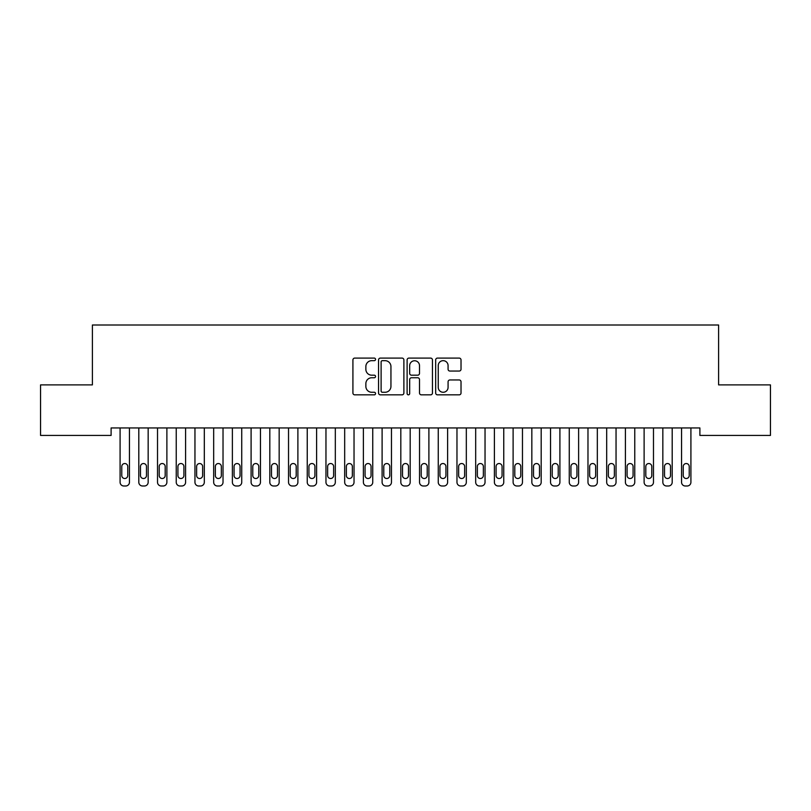 <?xml version="1.0" encoding="UTF-8"?>
<svg xmlns="http://www.w3.org/2000/svg" width="811" height="811" viewBox="0 0 811 811"><rect width="100%" height="100%" fill="white"/><g stroke="black" fill="none" stroke-linecap="round" stroke-linejoin="round"><path stroke-width="1.22" d="M375.554 359.385A1.287 1.287 0 0 0 374.266 358.097L354.752 358.097A1.835 1.835 0 0 0 352.917 359.942L352.917 393.011A1.835 1.835 0 0 0 354.752 394.845L374.266 394.845A1.287 1.287 0 0 0 375.554 393.558A1.287 1.287 0 0 0 374.266 392.271L371.742 392.271A5.88 5.88 0 0 1 365.862 386.391L365.862 383.633A5.88 5.88 0 0 1 371.742 377.754L374.266 377.754A1.287 1.287 0 0 0 375.554 376.476A1.287 1.287 0 0 0 374.266 375.189L371.742 375.189A5.88 5.88 0 0 1 365.862 369.309L365.862 366.552A5.88 5.88 0 0 1 371.742 360.672L374.266 360.672A1.287 1.287 0 0 0 375.554 359.385M459.188 371.053A1.835 1.835 0 0 0 461.023 369.218L461.023 359.942A1.835 1.835 0 0 0 459.188 358.097L437.514 358.097A1.835 1.835 0 0 0 435.669 359.942L435.669 393.011A1.835 1.835 0 0 0 437.514 394.845L459.188 394.845A1.835 1.835 0 0 0 461.023 393.011L461.023 381.799A1.835 1.835 0 0 0 459.188 379.964L449.912 379.964A1.835 1.835 0 0 0 448.077 381.799L448.077 387.354A4.917 4.917 0 0 1 443.161 392.271A4.917 4.917 0 0 1 438.244 387.354L438.244 365.589A4.917 4.917 0 0 1 443.161 360.672A4.917 4.917 0 0 1 448.077 365.589L448.077 369.218A1.835 1.835 0 0 0 449.912 371.053L459.188 371.053M699.893 427.944L111.107 427.944L111.107 435.426L40.55 435.426L40.55 384.89L92.393 384.89L92.393 325.008L718.607 325.008L718.607 384.89L770.45 384.89L770.45 435.426L699.893 435.426L699.893 427.944M403.888 359.942A1.835 1.835 0 0 0 402.053 358.097L380.379 358.097A1.835 1.835 0 0 0 378.544 359.942L378.544 393.011A1.835 1.835 0 0 0 380.379 394.845L402.053 394.845A1.835 1.835 0 0 0 403.888 393.011L403.888 359.942M408.947 358.097L430.621 358.097A1.835 1.835 0 0 1 432.456 359.942L432.456 393.011A1.835 1.835 0 0 1 430.621 394.845L421.345 394.845A1.835 1.835 0 0 1 419.51 393.011L419.51 379.599A1.835 1.835 0 0 0 417.675 377.754L411.512 377.754A1.835 1.835 0 0 0 409.677 379.599L409.677 393.558A1.287 1.287 0 0 1 408.389 394.845A1.287 1.287 0 0 1 407.112 393.558L407.112 359.942A1.835 1.835 0 0 1 408.947 358.097M382.397 360.672A1.287 1.287 0 0 0 381.109 361.959L381.109 390.983A1.287 1.287 0 0 0 382.397 392.271L385.063 392.271A5.88 5.88 0 0 0 390.943 386.391L390.943 366.552A5.88 5.88 0 0 0 385.063 360.672L382.397 360.672M419.51 365.68A4.917 4.917 0 0 0 414.593 360.763A4.917 4.917 0 0 0 409.677 365.68L409.677 373.354A1.835 1.835 0 0 0 411.512 375.189L417.675 375.189A1.835 1.835 0 0 0 419.51 373.354L419.51 365.68M120.089 482.251L120.089 427.944L120.089 482.251A3.741 3.741 179.5 0 0 123.83 485.992L125.705 485.992A3.741 3.741 179.5 0 0 129.446 482.251L129.446 427.944M121.772 475.51A2.991 2.991 0.5 0 0 124.772 478.51A2.991 2.991 0.5 0 0 127.763 475.51A2.991 2.991 -0.5 0 1 124.772 478.51A2.991 2.991 -0.5 0 1 121.772 475.51L121.772 466.528A2.991 2.991 -0.5 0 1 124.772 463.537A2.991 2.991 -0.5 0 1 127.763 466.528A2.991 2.991 0.5 0 0 124.772 463.537A2.991 2.991 0.5 0 0 121.772 466.528M127.763 466.528L127.763 475.51M123.83 485.992L125.705 485.992M138.803 482.251L138.803 427.944L138.803 482.251A3.741 3.741 179.5 0 0 142.554 485.992L144.419 485.992A3.741 3.741 179.5 0 0 148.16 482.251L148.16 427.944M140.485 475.51A2.991 2.991 0.5 0 0 143.486 478.51A2.991 2.991 0.5 0 0 146.477 475.51A2.991 2.991 -0.5 0 1 143.486 478.51A2.991 2.991 -0.5 0 1 140.485 475.51L140.485 466.528A2.991 2.991 -0.5 0 1 143.486 463.537A2.991 2.991 -0.5 0 1 146.477 466.528A2.991 2.991 0.5 0 0 143.486 463.537A2.991 2.991 0.5 0 0 140.485 466.528M157.516 482.251L157.516 427.944L157.516 482.251A3.741 3.741 179.5 0 0 161.267 485.992L163.133 485.992A3.741 3.741 179.5 0 0 166.884 482.251L166.884 427.944M159.209 475.51A2.991 2.991 0.5 0 0 162.2 478.51A2.991 2.991 0.5 0 0 165.191 475.51A2.991 2.991 -0.5 0 1 162.2 478.51A2.991 2.991 -0.5 0 1 159.209 475.51L159.209 466.528A2.991 2.991 -0.5 0 1 162.2 463.537A2.991 2.991 -0.5 0 1 165.191 466.528A2.991 2.991 0.5 0 0 162.2 463.537A2.991 2.991 0.5 0 0 159.209 466.528M146.477 466.528L146.477 475.51M142.554 485.992L144.419 485.992M165.191 466.528L165.191 475.51M161.267 485.992L163.133 485.992M176.24 482.251L176.24 427.944L176.24 482.251A3.741 3.741 179.5 0 0 179.981 485.992L181.846 485.992A3.741 3.741 179.5 0 0 185.597 482.251L185.597 427.944M177.923 475.51A2.991 2.991 0.5 0 0 180.914 478.51A2.991 2.991 0.5 0 0 183.915 475.51A2.991 2.991 -0.5 0 1 180.914 478.51A2.991 2.991 -0.5 0 1 177.923 475.51L177.923 466.528A2.991 2.991 -0.5 0 1 180.914 463.537A2.991 2.991 -0.5 0 1 183.915 466.528A2.991 2.991 0.5 0 0 180.914 463.537A2.991 2.991 0.5 0 0 177.923 466.528M194.954 482.251L194.954 427.944L194.954 482.251A3.741 3.741 179.5 0 0 198.695 485.992L200.57 485.992A3.741 3.741 179.5 0 0 204.311 482.251L204.311 427.944M196.637 475.51A2.991 2.991 0.5 0 0 199.628 478.51A2.991 2.991 0.5 0 0 202.628 475.51A2.991 2.991 -0.5 0 1 199.628 478.51A2.991 2.991 -0.5 0 1 196.637 475.51L196.637 466.528A2.991 2.991 -0.5 0 1 199.628 463.537A2.991 2.991 -0.5 0 1 202.628 466.528A2.991 2.991 0.5 0 0 199.628 463.537A2.991 2.991 0.5 0 0 196.637 466.528M183.915 466.528L183.915 475.51M179.981 485.992L181.846 485.992M202.628 466.528L202.628 475.51M198.695 485.992L200.57 485.992M213.668 482.251L213.668 427.944L213.668 482.251A3.741 3.741 179.5 0 0 217.409 485.992L219.284 485.992A3.741 3.741 179.5 0 0 223.025 482.251L223.025 427.944M215.351 475.51A2.991 2.991 0.5 0 0 218.341 478.51A2.991 2.991 0.5 0 0 221.342 475.51A2.991 2.991 -0.5 0 1 218.341 478.51A2.991 2.991 -0.5 0 1 215.351 475.51L215.351 466.528A2.991 2.991 -0.5 0 1 218.341 463.537A2.991 2.991 -0.5 0 1 221.342 466.528A2.991 2.991 0.5 0 0 218.341 463.537A2.991 2.991 0.5 0 0 215.351 466.528M221.342 466.528L221.342 475.51M217.409 485.992L219.284 485.992M232.382 482.251L232.382 427.944L232.382 482.251A3.741 3.741 179.5 0 0 236.123 485.992L237.998 485.992A3.741 3.741 179.5 0 0 241.739 482.251L241.739 427.944M234.065 475.51A2.991 2.991 0.5 0 0 237.065 478.51A2.991 2.991 0.5 0 0 240.056 475.51A2.991 2.991 -0.5 0 1 237.065 478.51A2.991 2.991 -0.5 0 1 234.065 475.51L234.065 466.528A2.991 2.991 -0.5 0 1 237.065 463.537A2.991 2.991 -0.5 0 1 240.056 466.528A2.991 2.991 0.5 0 0 237.065 463.537A2.991 2.991 0.5 0 0 234.065 466.528M240.056 466.528L240.056 475.51M236.123 485.992L237.998 485.992M251.096 482.251L251.096 427.944L251.096 482.251A3.741 3.741 179.5 0 0 254.836 485.992L256.712 485.992A3.741 3.741 179.5 0 0 260.453 482.251L260.453 427.944M252.779 475.51A2.991 2.991 0.5 0 0 255.779 478.51A2.991 2.991 0.5 0 0 258.77 475.51A2.991 2.991 -0.5 0 1 255.779 478.51A2.991 2.991 -0.5 0 1 252.779 475.51L252.779 466.528A2.991 2.991 -0.5 0 1 255.779 463.537A2.991 2.991 -0.5 0 1 258.77 466.528A2.991 2.991 0.5 0 0 255.779 463.537A2.991 2.991 0.5 0 0 252.779 466.528M269.81 482.251L269.81 427.944L269.81 482.251A3.741 3.741 179.5 0 0 273.56 485.992L275.426 485.992A3.741 3.741 179.5 0 0 279.166 482.251L279.166 427.944M271.503 475.51A2.991 2.991 0.5 0 0 274.493 478.51A2.991 2.991 0.5 0 0 277.484 475.51A2.991 2.991 -0.5 0 1 274.493 478.51A2.991 2.991 -0.5 0 1 271.503 475.51L271.503 466.528A2.991 2.991 -0.5 0 1 274.493 463.537A2.991 2.991 -0.5 0 1 277.484 466.528A2.991 2.991 0.5 0 0 274.493 463.537A2.991 2.991 0.5 0 0 271.503 466.528M288.534 482.251L288.534 427.944L288.534 482.251A3.741 3.741 179.5 0 0 292.274 485.992L294.14 485.992A3.741 3.741 179.5 0 0 297.89 482.251L297.89 427.944M290.216 475.51A2.991 2.991 0.5 0 0 293.207 478.51A2.991 2.991 0.5 0 0 296.197 475.51A2.991 2.991 -0.5 0 1 293.207 478.51A2.991 2.991 -0.5 0 1 290.216 475.51L290.216 466.528A2.991 2.991 -0.5 0 1 293.207 463.537A2.991 2.991 -0.5 0 1 296.197 466.528A2.991 2.991 0.5 0 0 293.207 463.537A2.991 2.991 0.5 0 0 290.216 466.528M307.247 482.251L307.247 427.944L307.247 482.251A3.741 3.741 179.5 0 0 310.988 485.992L312.864 485.992A3.741 3.741 179.5 0 0 316.604 482.251L316.604 427.944M308.93 475.51A2.991 2.991 0.5 0 0 311.921 478.51A2.991 2.991 0.5 0 0 314.921 475.51A2.991 2.991 -0.5 0 1 311.921 478.51A2.991 2.991 -0.5 0 1 308.93 475.51L308.93 466.528A2.991 2.991 -0.5 0 1 311.921 463.537A2.991 2.991 -0.5 0 1 314.921 466.528A2.991 2.991 0.5 0 0 311.921 463.537A2.991 2.991 0.5 0 0 308.93 466.528M325.961 482.251L325.961 427.944L325.961 482.251A3.741 3.741 179.5 0 0 329.702 485.992L331.577 485.992A3.741 3.741 179.5 0 0 335.318 482.251L335.318 427.944M327.644 475.51A2.991 2.991 0.5 0 0 330.635 478.51A2.991 2.991 0.5 0 0 333.635 475.51A2.991 2.991 -0.5 0 1 330.635 478.51A2.991 2.991 -0.5 0 1 327.644 475.51L327.644 466.528A2.991 2.991 -0.5 0 1 330.635 463.537A2.991 2.991 -0.5 0 1 333.635 466.528A2.991 2.991 0.5 0 0 330.635 463.537A2.991 2.991 0.5 0 0 327.644 466.528M344.675 482.251L344.675 427.944L344.675 482.251A3.741 3.741 179.5 0 0 348.416 485.992L350.291 485.992A3.741 3.741 179.5 0 0 354.032 482.251L354.032 427.944M346.358 475.51A2.991 2.991 0.5 0 0 349.359 478.51A2.991 2.991 0.5 0 0 352.349 475.51A2.991 2.991 -0.5 0 1 349.359 478.51A2.991 2.991 -0.5 0 1 346.358 475.51L346.358 466.528A2.991 2.991 -0.5 0 1 349.359 463.537A2.991 2.991 -0.5 0 1 352.349 466.528A2.991 2.991 0.5 0 0 349.359 463.537A2.991 2.991 0.5 0 0 346.358 466.528M363.389 482.251L363.389 427.944L363.389 482.251A3.741 3.741 179.5 0 0 367.13 485.992L369.005 485.992A3.741 3.741 179.5 0 0 372.746 482.251L372.746 427.944M365.072 475.51A2.991 2.991 0.5 0 0 368.072 478.51A2.991 2.991 0.5 0 0 371.063 475.51A2.991 2.991 -0.5 0 1 368.072 478.51A2.991 2.991 -0.5 0 1 365.072 475.51L365.072 466.528A2.991 2.991 -0.5 0 1 368.072 463.537A2.991 2.991 -0.5 0 1 371.063 466.528A2.991 2.991 0.5 0 0 368.072 463.537A2.991 2.991 0.5 0 0 365.072 466.528M382.103 482.251L382.103 427.944L382.103 482.251A3.741 3.741 179.5 0 0 385.854 485.992L387.719 485.992A3.741 3.741 179.5 0 0 391.46 482.251L391.46 427.944M383.785 475.51A2.991 2.991 0.5 0 0 386.786 478.51A2.991 2.991 0.5 0 0 389.777 475.51A2.991 2.991 -0.5 0 1 386.786 478.51A2.991 2.991 -0.5 0 1 383.785 475.51L383.785 466.528A2.991 2.991 -0.5 0 1 386.786 463.537A2.991 2.991 -0.5 0 1 389.777 466.528A2.991 2.991 0.5 0 0 386.786 463.537A2.991 2.991 0.5 0 0 383.785 466.528M400.816 482.251L400.816 427.944L400.816 482.251A3.741 3.741 179.5 0 0 404.567 485.992L406.433 485.992A3.741 3.741 179.5 0 0 410.184 482.251L410.184 427.944M402.509 475.51A2.991 2.991 0.5 0 0 405.5 478.51A2.991 2.991 0.5 0 0 408.491 475.51A2.991 2.991 -0.5 0 1 405.5 478.51A2.991 2.991 -0.5 0 1 402.509 475.51L402.509 466.528A2.991 2.991 -0.5 0 1 405.5 463.537A2.991 2.991 -0.5 0 1 408.491 466.528A2.991 2.991 0.5 0 0 405.5 463.537A2.991 2.991 0.5 0 0 402.509 466.528M258.77 466.528L258.77 475.51M254.836 485.992L256.712 485.992M277.484 466.528L277.484 475.51M273.56 485.992L275.426 485.992M296.197 466.528L296.197 475.51M292.274 485.992L294.14 485.992M314.921 466.528L314.921 475.51M310.988 485.992L312.864 485.992M333.635 466.528L333.635 475.51M329.702 485.992L331.577 485.992M352.349 466.528L352.349 475.51M348.416 485.992L350.291 485.992M371.063 466.528L371.063 475.51M367.13 485.992L369.005 485.992M389.777 466.528L389.777 475.51M385.854 485.992L387.719 485.992M408.491 466.528L408.491 475.51M404.567 485.992L406.433 485.992M419.54 482.251L419.54 427.944L419.54 482.251A3.741 3.741 179.5 0 0 423.281 485.992L425.146 485.992A3.741 3.741 179.5 0 0 428.897 482.251L428.897 427.944M421.223 475.51A2.991 2.991 0.5 0 0 424.214 478.51A2.991 2.991 0.5 0 0 427.215 475.51A2.991 2.991 -0.5 0 1 424.214 478.51A2.991 2.991 -0.5 0 1 421.223 475.51L421.223 466.528A2.991 2.991 -0.5 0 1 424.214 463.537A2.991 2.991 -0.5 0 1 427.215 466.528A2.991 2.991 0.5 0 0 424.214 463.537A2.991 2.991 0.5 0 0 421.223 466.528M427.215 466.528L427.215 475.51M423.281 485.992L425.146 485.992M438.254 482.251L438.254 427.944L438.254 482.251A3.741 3.741 179.5 0 0 441.995 485.992L443.87 485.992A3.741 3.741 179.5 0 0 447.611 482.251L447.611 427.944M439.937 475.51A2.991 2.991 0.5 0 0 442.928 478.51A2.991 2.991 0.5 0 0 445.928 475.51A2.991 2.991 -0.5 0 1 442.928 478.51A2.991 2.991 -0.5 0 1 439.937 475.51L439.937 466.528A2.991 2.991 -0.5 0 1 442.928 463.537A2.991 2.991 -0.5 0 1 445.928 466.528A2.991 2.991 0.5 0 0 442.928 463.537A2.991 2.991 0.5 0 0 439.937 466.528M445.928 466.528L445.928 475.51M441.995 485.992L443.87 485.992M456.968 482.251L456.968 427.944L456.968 482.251A3.741 3.741 179.5 0 0 460.709 485.992L462.584 485.992A3.741 3.741 179.5 0 0 466.325 482.251L466.325 427.944M458.651 475.51A2.991 2.991 0.5 0 0 461.641 478.51A2.991 2.991 0.5 0 0 464.642 475.51A2.991 2.991 -0.5 0 1 461.641 478.51A2.991 2.991 -0.5 0 1 458.651 475.51L458.651 466.528A2.991 2.991 -0.5 0 1 461.641 463.537A2.991 2.991 -0.5 0 1 464.642 466.528A2.991 2.991 0.5 0 0 461.641 463.537A2.991 2.991 0.5 0 0 458.651 466.528M464.642 466.528L464.642 475.51M460.709 485.992L462.584 485.992M475.682 482.251L475.682 427.944L475.682 482.251A3.741 3.741 179.5 0 0 479.423 485.992L481.298 485.992A3.741 3.741 179.5 0 0 485.039 482.251L485.039 427.944M477.365 475.51A2.991 2.991 0.5 0 0 480.365 478.51A2.991 2.991 0.5 0 0 483.356 475.51A2.991 2.991 -0.5 0 1 480.365 478.51A2.991 2.991 -0.5 0 1 477.365 475.51L477.365 466.528A2.991 2.991 -0.5 0 1 480.365 463.537A2.991 2.991 -0.5 0 1 483.356 466.528A2.991 2.991 0.5 0 0 480.365 463.537A2.991 2.991 0.5 0 0 477.365 466.528M483.356 466.528L483.356 475.51M479.423 485.992L481.298 485.992M494.396 482.251L494.396 427.944L494.396 482.251A3.741 3.741 179.5 0 0 498.136 485.992L500.012 485.992A3.741 3.741 179.5 0 0 503.753 482.251L503.753 427.944M496.079 475.51A2.991 2.991 0.5 0 0 499.079 478.51A2.991 2.991 0.5 0 0 502.07 475.51A2.991 2.991 -0.5 0 1 499.079 478.51A2.991 2.991 -0.5 0 1 496.079 475.51L496.079 466.528A2.991 2.991 -0.5 0 1 499.079 463.537A2.991 2.991 -0.5 0 1 502.07 466.528A2.991 2.991 0.5 0 0 499.079 463.537A2.991 2.991 0.5 0 0 496.079 466.528M502.07 466.528L502.07 475.51M498.136 485.992L500.012 485.992M513.11 482.251L513.11 427.944L513.11 482.251A3.741 3.741 179.5 0 0 516.86 485.992L518.726 485.992A3.741 3.741 179.5 0 0 522.466 482.251L522.466 427.944M514.803 475.51A2.991 2.991 0.5 0 0 517.793 478.51A2.991 2.991 0.5 0 0 520.784 475.51A2.991 2.991 -0.5 0 1 517.793 478.51A2.991 2.991 -0.5 0 1 514.803 475.51L514.803 466.528A2.991 2.991 -0.5 0 1 517.793 463.537A2.991 2.991 -0.5 0 1 520.784 466.528A2.991 2.991 0.5 0 0 517.793 463.537A2.991 2.991 0.5 0 0 514.803 466.528M520.784 466.528L520.784 475.51M516.86 485.992L518.726 485.992M531.834 482.251L531.834 427.944L531.834 482.251A3.741 3.741 179.5 0 0 535.574 485.992L537.44 485.992A3.741 3.741 179.5 0 0 541.19 482.251L541.19 427.944M533.516 475.51A2.991 2.991 0.5 0 0 536.507 478.51A2.991 2.991 0.5 0 0 539.497 475.51A2.991 2.991 -0.5 0 1 536.507 478.51A2.991 2.991 -0.5 0 1 533.516 475.51L533.516 466.528A2.991 2.991 -0.5 0 1 536.507 463.537A2.991 2.991 -0.5 0 1 539.497 466.528A2.991 2.991 0.5 0 0 536.507 463.537A2.991 2.991 0.5 0 0 533.516 466.528M539.497 466.528L539.497 475.51M535.574 485.992L537.44 485.992M550.547 482.251L550.547 427.944L550.547 482.251A3.741 3.741 179.5 0 0 554.288 485.992L556.164 485.992A3.741 3.741 179.5 0 0 559.904 482.251L559.904 427.944M552.23 475.51A2.991 2.991 0.5 0 0 555.221 478.51A2.991 2.991 0.5 0 0 558.221 475.51A2.991 2.991 -0.5 0 1 555.221 478.51A2.991 2.991 -0.5 0 1 552.23 475.51L552.23 466.528A2.991 2.991 -0.5 0 1 555.221 463.537A2.991 2.991 -0.5 0 1 558.221 466.528A2.991 2.991 0.5 0 0 555.221 463.537A2.991 2.991 0.5 0 0 552.23 466.528M558.221 466.528L558.221 475.51M554.288 485.992L556.164 485.992M569.261 482.251L569.261 427.944L569.261 482.251A3.741 3.741 179.5 0 0 573.002 485.992L574.877 485.992A3.741 3.741 179.5 0 0 578.618 482.251L578.618 427.944M570.944 475.51A2.991 2.991 0.5 0 0 573.935 478.51A2.991 2.991 0.5 0 0 576.935 475.51A2.991 2.991 -0.5 0 1 573.935 478.51A2.991 2.991 -0.5 0 1 570.944 475.51L570.944 466.528A2.991 2.991 -0.5 0 1 573.935 463.537A2.991 2.991 -0.5 0 1 576.935 466.528A2.991 2.991 0.5 0 0 573.935 463.537A2.991 2.991 0.5 0 0 570.944 466.528M576.935 466.528L576.935 475.51M573.002 485.992L574.877 485.992M587.975 482.251L587.975 427.944L587.975 482.251A3.741 3.741 179.5 0 0 591.716 485.992L593.591 485.992A3.741 3.741 179.5 0 0 597.332 482.251L597.332 427.944M589.658 475.51A2.991 2.991 0.5 0 0 592.659 478.51A2.991 2.991 0.5 0 0 595.649 475.51A2.991 2.991 -0.5 0 1 592.659 478.51A2.991 2.991 -0.5 0 1 589.658 475.51L589.658 466.528A2.991 2.991 -0.5 0 1 592.659 463.537A2.991 2.991 -0.5 0 1 595.649 466.528A2.991 2.991 0.5 0 0 592.659 463.537A2.991 2.991 0.5 0 0 589.658 466.528M595.649 466.528L595.649 475.51M591.716 485.992L593.591 485.992M606.689 482.251L606.689 427.944L606.689 482.251A3.741 3.741 179.5 0 0 610.43 485.992L612.305 485.992A3.741 3.741 179.5 0 0 616.046 482.251L616.046 427.944M608.372 475.51A2.991 2.991 0.5 0 0 611.372 478.51A2.991 2.991 0.5 0 0 614.363 475.51A2.991 2.991 -0.5 0 1 611.372 478.51A2.991 2.991 -0.5 0 1 608.372 475.51L608.372 466.528A2.991 2.991 -0.5 0 1 611.372 463.537A2.991 2.991 -0.5 0 1 614.363 466.528A2.991 2.991 0.5 0 0 611.372 463.537A2.991 2.991 0.5 0 0 608.372 466.528M614.363 466.528L614.363 475.51M610.43 485.992L612.305 485.992M625.403 482.251L625.403 427.944L625.403 482.251A3.741 3.741 179.5 0 0 629.154 485.992L631.019 485.992A3.741 3.741 179.5 0 0 634.76 482.251L634.76 427.944M627.085 475.51A2.991 2.991 0.5 0 0 630.086 478.51A2.991 2.991 0.5 0 0 633.077 475.51A2.991 2.991 -0.5 0 1 630.086 478.51A2.991 2.991 -0.5 0 1 627.085 475.51L627.085 466.528A2.991 2.991 -0.5 0 1 630.086 463.537A2.991 2.991 -0.5 0 1 633.077 466.528A2.991 2.991 0.5 0 0 630.086 463.537A2.991 2.991 0.5 0 0 627.085 466.528M633.077 466.528L633.077 475.51M629.154 485.992L631.019 485.992M644.116 482.251L644.116 427.944L644.116 482.251A3.741 3.741 179.5 0 0 647.867 485.992L649.733 485.992A3.741 3.741 179.5 0 0 653.484 482.251L653.484 427.944M645.809 475.51A2.991 2.991 0.5 0 0 648.8 478.51A2.991 2.991 0.5 0 0 651.791 475.51A2.991 2.991 -0.5 0 1 648.8 478.51A2.991 2.991 -0.5 0 1 645.809 475.51L645.809 466.528A2.991 2.991 -0.5 0 1 648.8 463.537A2.991 2.991 -0.5 0 1 651.791 466.528A2.991 2.991 0.5 0 0 648.8 463.537A2.991 2.991 0.5 0 0 645.809 466.528M651.791 466.528L651.791 475.51M647.867 485.992L649.733 485.992M662.84 482.251L662.84 427.944L662.84 482.251A3.741 3.741 179.5 0 0 666.581 485.992L668.446 485.992A3.741 3.741 179.5 0 0 672.197 482.251L672.197 427.944M664.523 475.51A2.991 2.991 0.5 0 0 667.514 478.51A2.991 2.991 0.5 0 0 670.515 475.51A2.991 2.991 -0.5 0 1 667.514 478.51A2.991 2.991 -0.5 0 1 664.523 475.51L664.523 466.528A2.991 2.991 -0.5 0 1 667.514 463.537A2.991 2.991 -0.5 0 1 670.515 466.528A2.991 2.991 0.5 0 0 667.514 463.537A2.991 2.991 0.5 0 0 664.523 466.528M670.515 466.528L670.515 475.51M666.581 485.992L668.446 485.992M681.554 482.251L681.554 427.944L681.554 482.251A3.741 3.741 179.5 0 0 685.295 485.992L687.17 485.992A3.741 3.741 179.5 0 0 690.911 482.251L690.911 427.944M683.237 475.51A2.991 2.991 0.5 0 0 686.228 478.51A2.991 2.991 0.5 0 0 689.228 475.51A2.991 2.991 -0.5 0 1 686.228 478.51A2.991 2.991 -0.5 0 1 683.237 475.51L683.237 466.528A2.991 2.991 -0.5 0 1 686.228 463.537A2.991 2.991 -0.5 0 1 689.228 466.528A2.991 2.991 0.5 0 0 686.228 463.537A2.991 2.991 0.5 0 0 683.237 466.528M689.228 466.528L689.228 475.51M685.295 485.992L687.17 485.992"/></g></svg>
